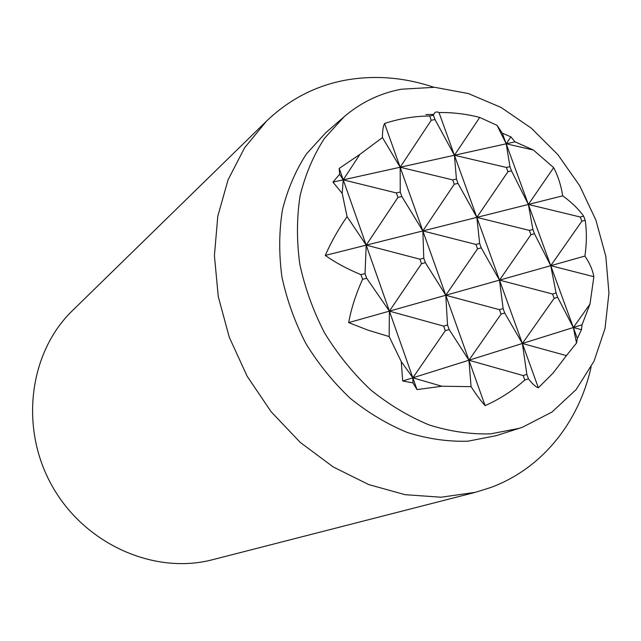<?xml version="1.0" encoding="UTF-8"?>
<svg xmlns="http://www.w3.org/2000/svg" width="641" height="641" viewBox="0 0 641 641"><rect width="100%" height="100%" fill="white"/><g stroke="black" fill="none" stroke-linecap="round" stroke-linejoin="round"><path stroke-width="0.96" d="M538.352 387.765L454.413 155.25L506.39 167.445L507.944 171.692L476.84 217.379L529.362 230.407L530.924 234.702L499.491 280.125L552.558 294.011L554.136 298.345L522.367 343.488L566.444 355.619L552.975 373.198L538.352 387.765C535.876 387.108 532.575 384.127 528.448 378.823L524.787 380.033C512.784 390.706 499.555 399.239 485.117 405.641C480.958 401.106 476.279 394.768 471.079 386.635L441.825 386.235L416.995 389.608L412.932 382.877L402.684 380.986L401.274 361.62L389.159 336.573L368.126 330.211L348.68 322.607C351.252 308.457 355.891 294.027 362.59 279.316L360.971 274.677C347.11 268.916 335.211 262.498 325.283 255.414C331.125 242.082 338.384 229.141 347.069 216.602L342.19 193.358L332.935 182.108L339.618 174.28L339.217 168.407L359.857 154.409L382.445 137.567C382.397 131.068 383.102 126.381 384.552 123.489C399.183 118.657 414.222 116.157 429.686 115.989L433.42 115.236L433.725 114.427C434.814 111.959 436.569 111.334 438.997 112.552C452.754 112.335 466.327 113.97 479.724 117.447L454.413 155.25L438.997 112.552M485.117 405.641L468.932 360.234L523.176 375.562L524.787 380.033M471.079 386.635L468.932 360.234L449.165 329.538L447.538 324.979L445.775 295.253L499.443 309.675L501.046 314.122L468.932 360.234L422.852 230.928L475.951 244.453L477.537 248.852L445.775 295.253L425.376 262.674L423.773 258.163L422.852 230.928L400.152 167.245L452.698 179.889L454.269 184.247L422.852 230.928L401.843 196.507L400.248 192.044L400.152 167.245L384.552 123.489M429.686 115.989L431.233 120.284L400.152 167.245L382.445 137.567M577.333 338.464L576.547 342.991L573.334 327.519L581.475 329.698L577.333 338.464L573.334 327.519L557.646 297.304L556.067 292.977L550.739 265.695L593.862 276.696L589.976 304.098L573.334 327.519L506.198 143.8L533.368 150.018L553.68 167.654L528.36 204.455L580.289 217.027L581.836 221.209L550.739 265.695L534.458 233.765L532.887 229.486L528.36 204.455L511.486 170.859L509.94 166.62L506.198 143.8L502.32 133.184L510.893 136.862L506.198 143.8L497.047 125.332L502.32 133.184M528.448 378.823L526.838 374.36L522.367 343.488L504.731 313.024L503.129 308.585L499.491 280.125L481.239 247.867L479.652 243.476L476.84 217.379L457.986 183.374L456.416 179.023L454.413 155.25L434.967 119.522L433.42 115.236M416.995 389.608L412.844 377.805L441.825 386.235M389.159 336.573L389.399 311.133L443.668 326.117L445.295 330.684L412.844 377.805L366.203 245.142L419.887 259.188L421.49 263.707L389.399 311.133L366.668 278.234L365.041 273.603L366.203 245.142L343.239 179.833L396.346 192.949L397.933 197.42L366.203 245.142L347.069 216.602M359.857 154.409L343.239 179.833L339.217 168.407M412.932 382.877L412.844 377.805L401.274 361.62M342.19 193.358L343.239 179.833L339.618 174.28M526.838 374.36L523.176 375.562M431.233 120.284L434.967 119.522M332.935 182.108L515.068 141.837L533.368 150.018M510.893 136.862L515.068 141.837M479.724 117.447L497.047 125.332M509.94 166.62L506.39 167.445M456.416 179.023L452.698 179.889M454.269 184.247L457.986 183.374M507.944 171.692L511.486 170.859M325.283 255.414L562.702 195.834C571.524 202.227 578.503 208.998 583.647 216.145L580.289 217.027M553.68 167.654C558.087 176.163 561.099 185.561 562.702 195.834M365.041 273.603L360.971 274.677M532.887 229.486L529.362 230.407M479.652 243.476L475.951 244.453M477.537 248.852L481.239 247.867M362.59 279.316L366.668 278.234M581.836 221.209L585.193 220.32C586.852 231.577 586.747 243.492 584.888 256.071C589.576 262.842 592.572 269.717 593.862 276.696M583.647 216.145L585.193 220.32M530.924 234.702L534.458 233.765M348.68 322.607L584.888 256.071M556.067 292.977L552.558 294.011M503.129 308.585L499.443 309.675M501.046 314.122L504.731 313.024M554.136 298.345L557.646 297.304M402.684 380.986L582.06 324.787L581.475 329.698M589.976 304.098L582.06 324.787M576.547 342.991L566.444 355.619M447.538 324.979L443.668 326.117M421.49 263.707L425.376 262.674M400.248 192.044L396.346 192.949M423.773 258.163L419.887 259.188M397.933 197.42L401.843 196.507M445.295 330.684L449.165 329.538M591.122 366.989C578.935 421.914 542.639 468.25 490.998 487.424L475.39 492.32L441.096 497.216L405.088 494.684L368.663 484.556L333.248 466.968L300.284 442.434L271.183 411.81L247.178 376.299L229.302 337.342L218.26 296.567L214.415 255.655L217.788 216.257L228.052 179.873L244.598 147.783L266.592 121.029C289.54 99.115 316.173 85.429 346.501 79.973C375.522 75.029 404.623 77.449 433.805 87.248M401.338 89.211L434.662 87.296L468.419 93.578L501.102 107.472L531.325 128.176L557.862 154.649L579.68 185.722L595.89 220.095L605.817 256.36L608.95 293.017L605.024 328.504L593.999 361.228L576.131 389.576L552.013 412.019L522.583 427.194L519.226 428.316L490.557 433.877C470.366 434.43 449.862 431.441 429.045 424.911C408.421 416.362 388.839 404.583 370.298 389.56C352.734 372.902 337.478 353.984 324.506 332.815C313.153 310.733 304.916 287.865 299.804 264.204C296.599 240.559 296.703 217.708 300.116 195.649C305.348 174.464 313.449 155.394 324.41 138.432L344.057 116.822C360.851 102.44 379.945 93.241 401.338 89.211M519.226 428.316L496.07 435.704L467.922 441.192C448.131 441.785 428.052 438.933 407.692 432.635C387.541 424.374 368.423 412.964 350.347 398.414C333.232 382.252 318.377 363.904 305.781 343.344C294.764 321.902 286.791 299.676 281.88 276.664C278.835 253.652 279.011 231.393 282.425 209.879C287.617 189.207 295.613 170.57 306.406 153.968L325.716 132.775L344.057 116.822M475.39 492.32L212.66 559.681C154.737 575.025 84.908 544.594 52.137 485.982C19.078 427.531 29.35 352.053 72.553 310.532L266.592 121.029M433.725 114.427L425.904 114.547"/></g></svg>
